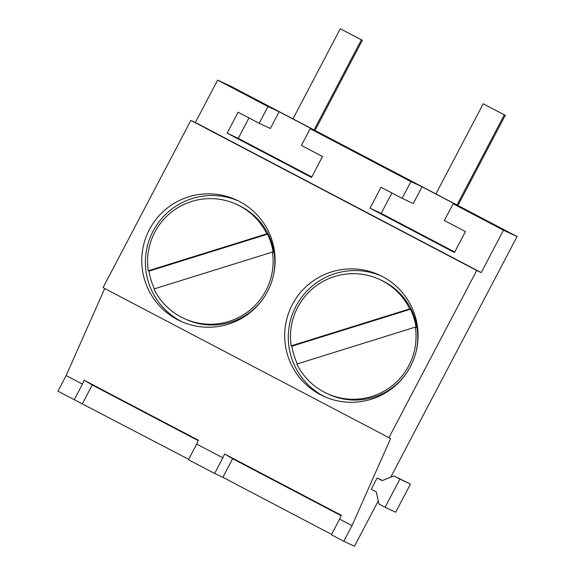 <?xml version="1.0" encoding="UTF-8"?>
<svg xmlns="http://www.w3.org/2000/svg" width="575" height="575" viewBox="0 0 575 575"><rect width="100%" height="100%" fill="white"/><g stroke="black" fill="none" stroke-linecap="round" stroke-linejoin="round"><path stroke-width="0.86" d="M415.344 327.103L296.865 364.047A62.804 62.761 -65 0 0 415.344 327.103L416.084 327.448A62.804 62.761 -65 0 0 410.421 309.235L409.68 308.89A62.804 62.761 -65 0 0 379.787 279.536L381.505 280.334A62.804 62.761 115 0 1 416.128 351.433M405.174 374.957A62.804 62.761 115 0 1 328.469 394.198L326.758 393.401M379.787 279.536A62.804 62.761 -65 0 0 291.202 345.834L291.942 346.179A62.804 62.761 -65 0 0 297.361 363.896M409.68 308.89L291.202 345.834M410.421 309.235L291.942 346.179M272.421 252.058L153.935 288.995A62.804 62.761 -65 0 0 272.421 252.058L273.161 252.403A62.804 62.761 -65 0 0 267.49 234.19L266.75 233.845A62.804 62.761 -65 0 0 236.864 204.492L238.575 205.289A62.804 62.761 115 0 1 273.204 276.388M262.243 299.906A62.804 62.761 115 0 1 185.538 319.147L183.827 318.349M236.864 204.492A62.804 62.761 -65 0 0 148.271 270.782L149.011 271.127A62.804 62.761 -65 0 0 154.438 288.844M266.75 233.845L148.271 270.782M267.49 234.19L149.011 271.127M457.003 205.002L504.318 114.878L505.274 115.323L483.216 103.802L504.318 114.878M457.93 205.491L505.274 115.323M435.9 193.926L483.216 103.802M314.072 129.957L361.387 39.833L362.343 40.272L340.292 28.75L361.387 39.833M315.007 130.439L362.343 40.272M292.977 118.874L340.292 28.75M188.679 459.339L57.938 391.18L66.147 375.54L82.455 384.107L84.166 380.247L198.397 440.227L196.686 444.087L222.856 457.822L214.64 473.462L222.892 477.308L232.645 458.721L224.559 453.97L222.856 457.822M104.722 288.528L66.147 375.54M390.748 477.142L517.062 236.541L231.215 86.444L217.63 80.119L195.378 122.489L190.864 120.391L103.047 287.651L390.605 438.545L351.993 525.636L339.617 519.139L341.32 515.279L224.559 453.97M214.64 473.462L188.478 459.727L196.686 444.087M378.271 500.911L354.466 546.25L343.785 541.276L351.993 525.636M339.617 519.139L331.401 534.772L343.785 541.276M331.603 534.391L222.892 477.308M74.247 399.74L82.455 384.107M82.491 403.585L92.252 384.998L84.166 380.247M198.217 440.637L92.252 384.998M341.14 515.689L232.645 458.721M377.15 477.976L382.224 480.643L393.738 475.913L399.877 479.133L385.099 507.294L378.954 504.067L376.309 491.898L371.234 489.239L377.15 477.976L382.562 480.499M517.062 236.541L503.477 230.216L481.225 272.586L476.711 270.487L388.894 437.747M385.099 507.294L395.672 512.217L410.457 484.064L393.738 475.913M190.864 120.391L476.711 270.487M160.677 214.008A66.714 66.671 -65 0 0 180.27 321.008A66.714 66.671 -65 0 0 256.206 307.057A66.714 66.671 -65 0 0 236.612 200.057A66.714 66.671 -65 0 0 160.677 214.008M303.607 289.06A66.714 66.671 -65 0 0 323.2 396.06A66.714 66.671 -65 0 0 399.129 382.109A66.714 66.671 -65 0 0 379.536 275.109A66.714 66.671 -65 0 0 303.607 289.06M195.378 122.489L481.225 272.586M217.63 80.119L267.979 106.555L259.196 123.287L238.1 112.204L227.111 133.127L311.521 177.452L322.503 156.529L301.401 145.446L310.184 128.721L410.909 181.607L402.126 198.339L381.024 187.256L370.041 208.179L454.444 252.504L465.434 231.574L444.331 220.498L453.114 203.766L503.477 230.216M267.979 106.555L279.141 111.751L321.339 133.917L310.184 128.721M410.909 181.607L422.064 186.803L464.269 208.962L453.114 203.766M399.877 479.133L410.457 484.064M238.409 200.927A66.714 66.671 -65 0 0 164.299 215.697A66.714 66.671 -65 0 0 182.095 321.827M381.333 275.978A66.714 66.671 -65 0 0 307.223 290.742A66.714 66.671 -65 0 0 325.019 396.879M370.041 208.179L381.196 213.375L454.717 251.979M381.196 213.375L391.913 192.97M402.126 198.339L413.281 203.536L422.064 186.803M227.111 133.127L238.266 138.323L311.794 176.935M238.266 138.323L248.982 117.918M259.196 123.287L270.358 128.484L279.141 111.751"/></g></svg>
